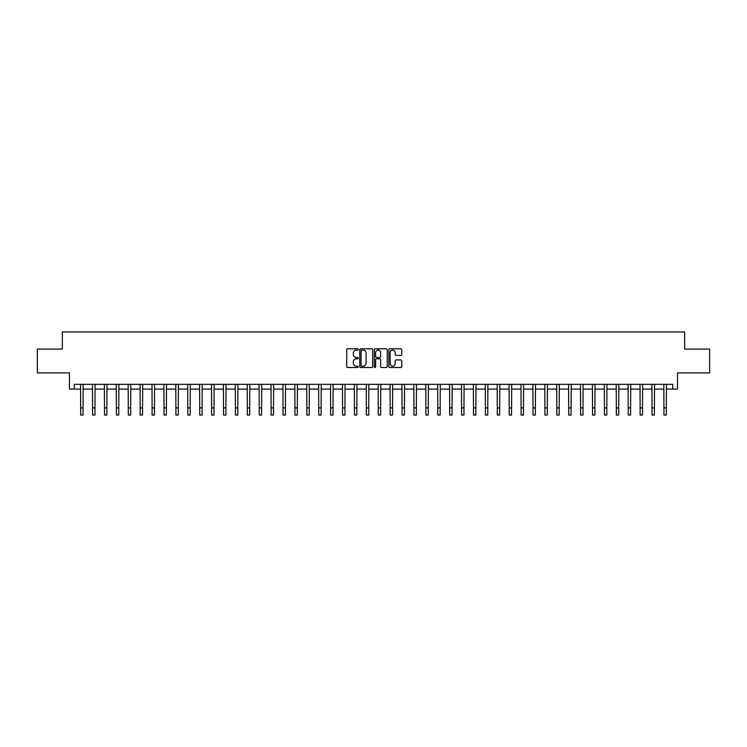 <?xml version="1.0" encoding="UTF-8"?>
<svg xmlns="http://www.w3.org/2000/svg" width="747" height="747" viewBox="0 0 747 747"><rect width="100%" height="100%" fill="white"/><g stroke="black" fill="none" stroke-linecap="round" stroke-linejoin="round"><path stroke-width="1.12" d="M358.261 349.456A0.654 0.654 0 0 0 357.608 348.793L347.682 348.793A0.934 0.934 0 0 0 346.748 349.736L346.748 366.553A0.934 0.934 0 0 0 347.682 367.496L357.608 367.496A0.654 0.654 0 0 0 358.261 366.833A0.654 0.654 0 0 0 357.608 366.179L356.328 366.179A2.988 2.988 0 0 1 353.331 363.191L353.331 361.791A2.988 2.988 0 0 1 356.328 358.803L357.608 358.803A0.654 0.654 0 0 0 358.261 358.149A0.654 0.654 0 0 0 357.608 357.486L356.328 357.486A2.988 2.988 0 0 1 353.331 354.498L353.331 353.098A2.988 2.988 0 0 1 356.328 350.11L357.608 350.11A0.654 0.654 0 0 0 358.261 349.456M400.822 355.385A0.934 0.934 0 0 0 401.755 354.452L401.755 349.736A0.934 0.934 0 0 0 400.822 348.793L389.785 348.793A0.934 0.934 0 0 0 388.851 349.736L388.851 366.553A0.934 0.934 0 0 0 389.785 367.496L400.822 367.496A0.934 0.934 0 0 0 401.755 366.553L401.755 360.857A0.934 0.934 0 0 0 400.822 359.923L396.097 359.923A0.934 0.934 0 0 0 395.163 360.857L395.163 363.686A2.502 2.502 0 0 1 392.661 366.179A2.502 2.502 0 0 1 390.158 363.686L390.158 352.603A2.502 2.502 0 0 1 392.661 350.11A2.502 2.502 0 0 1 395.163 352.603L395.163 354.452A0.934 0.934 0 0 0 396.097 355.385L400.822 355.385M74.252 389.094L74.252 384.332L672.748 384.332L672.748 389.094L677.51 389.094L677.51 372.902L709.65 372.902L709.65 349.101L684.654 349.101L684.654 331.957L62.346 331.957L62.346 349.101L37.35 349.101L37.35 372.902L69.49 372.902L69.49 389.094L80.676 389.094M372.678 349.736A0.934 0.934 0 0 0 371.745 348.793L360.717 348.793A0.934 0.934 0 0 0 359.783 349.736L359.783 366.553A0.934 0.934 0 0 0 360.717 367.496L371.745 367.496A0.934 0.934 0 0 0 372.678 366.553L372.678 349.736M375.255 348.793L386.283 348.793A0.934 0.934 0 0 1 387.217 349.736L387.217 366.553A0.934 0.934 0 0 1 386.283 367.496L381.558 367.496A0.934 0.934 0 0 1 380.625 366.553L380.625 359.737A0.934 0.934 0 0 0 379.691 358.803L376.563 358.803A0.934 0.934 0 0 0 375.629 359.737L375.629 366.833A0.654 0.654 0 0 1 374.975 367.496A0.654 0.654 0 0 1 374.322 366.833L374.322 349.736A0.934 0.934 0 0 1 375.255 348.793M83.057 389.094L92.581 389.094M94.962 389.094L104.487 389.094M106.868 389.094L116.392 389.094M118.773 389.094L128.288 389.094M130.669 389.094L140.193 389.094M142.574 389.094L152.099 389.094M154.48 389.094L164.004 389.094M166.385 389.094L175.909 389.094M178.281 389.094L187.805 389.094M190.186 389.094L199.71 389.094M202.092 389.094L211.616 389.094M213.997 389.094L223.521 389.094M225.902 389.094L235.417 389.094M237.798 389.094L247.322 389.094M249.703 389.094L259.228 389.094M261.609 389.094L271.133 389.094M273.514 389.094L283.038 389.094M285.419 389.094L294.934 389.094M297.315 389.094L306.84 389.094M309.221 389.094L318.745 389.094M321.126 389.094L330.65 389.094M333.031 389.094L342.556 389.094M344.937 389.094L354.452 389.094M356.833 389.094L366.357 389.094M368.738 389.094L378.262 389.094M380.643 389.094L390.167 389.094M392.548 389.094L402.063 389.094M404.444 389.094L413.969 389.094M416.35 389.094L425.874 389.094M428.255 389.094L437.779 389.094M440.16 389.094L449.685 389.094M452.066 389.094L461.581 389.094M463.962 389.094L473.486 389.094M475.867 389.094L485.391 389.094M487.772 389.094L497.297 389.094M499.678 389.094L509.202 389.094M511.583 389.094L521.098 389.094M523.479 389.094L533.003 389.094M535.384 389.094L544.908 389.094M547.29 389.094L556.814 389.094M559.195 389.094L568.719 389.094M571.091 389.094L580.615 389.094M582.996 389.094L592.52 389.094M594.901 389.094L604.426 389.094M606.807 389.094L616.331 389.094M618.712 389.094L628.227 389.094M630.608 389.094L640.132 389.094M642.513 389.094L652.038 389.094M654.419 389.094L663.943 389.094M666.324 389.094L672.748 389.094M361.744 350.11A0.654 0.654 0 0 0 361.09 350.763L361.09 365.526A0.654 0.654 0 0 0 361.744 366.179L363.098 366.179A2.988 2.988 0 0 0 366.095 363.191L366.095 353.098A2.988 2.988 0 0 0 363.098 350.11L361.744 350.11M380.625 352.649A2.502 2.502 0 0 0 378.131 350.156A2.502 2.502 0 0 0 375.629 352.649L375.629 356.552A0.934 0.934 0 0 0 376.563 357.486L379.691 357.486A0.934 0.934 0 0 0 380.625 356.552L380.625 352.649M80.564 384.332L80.676 407.899L83.057 407.899L83.169 384.332M80.676 407.899L80.676 415.043L83.057 415.043L83.057 407.899M92.469 384.332L92.581 407.899L94.962 407.899L95.074 384.332M92.581 407.899L92.581 415.043L94.962 415.043L94.962 407.899M104.375 384.332L104.487 407.899L106.868 407.899L106.98 384.332M104.487 407.899L104.487 415.043L106.868 415.043L106.868 407.899M116.271 384.332L116.392 407.899L118.773 407.899L118.885 384.332M116.392 407.899L116.392 415.043L118.773 415.043L118.773 407.899M128.176 384.332L128.288 407.899L130.669 407.899L130.781 384.332M128.288 407.899L128.288 415.043L130.669 415.043L130.669 407.899M140.081 384.332L140.193 407.899L142.574 407.899L142.686 384.332M140.193 407.899L140.193 415.043L142.574 415.043L142.574 407.899M151.986 384.332L152.099 407.899L154.48 407.899L154.592 384.332M152.099 407.899L152.099 415.043L154.48 415.043L154.48 407.899M163.892 384.332L164.004 407.899L166.385 407.899L166.497 384.332M164.004 407.899L164.004 415.043L166.385 415.043L166.385 407.899M175.788 384.332L175.909 407.899L178.281 407.899L178.402 384.332M175.909 407.899L175.909 415.043L178.281 415.043L178.281 407.899M187.693 384.332L187.805 407.899L190.186 407.899L190.298 384.332M187.805 407.899L187.805 415.043L190.186 415.043L190.186 407.899M199.598 384.332L199.71 407.899L202.092 407.899L202.204 384.332M199.71 407.899L199.71 415.043L202.092 415.043L202.092 407.899M211.504 384.332L211.616 407.899L213.997 407.899L214.109 384.332M211.616 407.899L211.616 415.043L213.997 415.043L213.997 407.899M223.409 384.332L223.521 407.899L225.902 407.899L226.014 384.332M223.521 407.899L223.521 415.043L225.902 415.043L225.902 407.899M235.305 384.332L235.417 407.899L237.798 407.899L237.919 384.332M235.417 407.899L235.417 415.043L237.798 415.043L237.798 407.899M247.21 384.332L247.322 407.899L249.703 407.899L249.815 384.332M247.322 407.899L247.322 415.043L249.703 415.043L249.703 407.899M259.116 384.332L259.228 407.899L261.609 407.899L261.721 384.332M259.228 407.899L259.228 415.043L261.609 415.043L261.609 407.899M271.021 384.332L271.133 407.899L273.514 407.899L273.626 384.332M271.133 407.899L271.133 415.043L273.514 415.043L273.514 407.899M282.926 384.332L283.038 407.899L285.419 407.899L285.531 384.332M283.038 407.899L283.038 415.043L285.419 415.043L285.419 407.899M294.822 384.332L294.934 407.899L297.315 407.899L297.427 384.332M294.934 407.899L294.934 415.043L297.315 415.043L297.315 407.899M306.728 384.332L306.84 407.899L309.221 407.899L309.333 384.332M306.84 407.899L306.84 415.043L309.221 415.043L309.221 407.899M318.633 384.332L318.745 407.899L321.126 407.899L321.238 384.332M318.745 407.899L318.745 415.043L321.126 415.043L321.126 407.899M330.538 384.332L330.65 407.899L333.031 407.899L333.143 384.332M330.65 407.899L330.65 415.043L333.031 415.043L333.031 407.899M342.434 384.332L342.556 407.899L344.937 407.899L345.049 384.332M342.556 407.899L342.556 415.043L344.937 415.043L344.937 407.899M354.339 384.332L354.452 407.899L356.833 407.899L356.945 384.332M354.452 407.899L354.452 415.043L356.833 415.043L356.833 407.899M366.245 384.332L366.357 407.899L368.738 407.899L368.85 384.332M366.357 407.899L366.357 415.043L368.738 415.043L368.738 407.899M378.15 384.332L378.262 407.899L380.643 407.899L380.755 384.332M378.262 407.899L378.262 415.043L380.643 415.043L380.643 407.899M390.055 384.332L390.167 407.899L392.548 407.899L392.661 384.332M390.167 407.899L390.167 415.043L392.548 415.043L392.548 407.899M401.951 384.332L402.063 407.899L404.444 407.899L404.566 384.332M402.063 407.899L402.063 415.043L404.444 415.043L404.444 407.899M413.857 384.332L413.969 407.899L416.35 407.899L416.462 384.332M413.969 407.899L413.969 415.043L416.35 415.043L416.35 407.899M425.762 384.332L425.874 407.899L428.255 407.899L428.367 384.332M425.874 407.899L425.874 415.043L428.255 415.043L428.255 407.899M437.667 384.332L437.779 407.899L440.16 407.899L440.272 384.332M437.779 407.899L437.779 415.043L440.16 415.043L440.16 407.899M449.573 384.332L449.685 407.899L452.066 407.899L452.178 384.332M449.685 407.899L449.685 415.043L452.066 415.043L452.066 407.899M461.469 384.332L461.581 407.899L463.962 407.899L464.074 384.332M461.581 407.899L461.581 415.043L463.962 415.043L463.962 407.899M473.374 384.332L473.486 407.899L475.867 407.899L475.979 384.332M473.486 407.899L473.486 415.043L475.867 415.043L475.867 407.899M485.279 384.332L485.391 407.899L487.772 407.899L487.884 384.332M485.391 407.899L485.391 415.043L487.772 415.043L487.772 407.899M497.185 384.332L497.297 407.899L499.678 407.899L499.79 384.332M497.297 407.899L497.297 415.043L499.678 415.043L499.678 407.899M509.081 384.332L509.202 407.899L511.583 407.899L511.695 384.332M509.202 407.899L509.202 415.043L511.583 415.043L511.583 407.899M520.986 384.332L521.098 407.899L523.479 407.899L523.591 384.332M521.098 407.899L521.098 415.043L523.479 415.043L523.479 407.899M532.891 384.332L533.003 407.899L535.384 407.899L535.496 384.332M533.003 407.899L533.003 415.043L535.384 415.043L535.384 407.899M544.796 384.332L544.908 407.899L547.29 407.899L547.402 384.332M544.908 407.899L544.908 415.043L547.29 415.043L547.29 407.899M556.702 384.332L556.814 407.899L559.195 407.899L559.307 384.332M556.814 407.899L556.814 415.043L559.195 415.043L559.195 407.899M568.598 384.332L568.719 407.899L571.091 407.899L571.212 384.332M568.719 407.899L568.719 415.043L571.091 415.043L571.091 407.899M580.503 384.332L580.615 407.899L582.996 407.899L583.108 384.332M580.615 407.899L580.615 415.043L582.996 415.043L582.996 407.899M592.408 384.332L592.52 407.899L594.901 407.899L595.014 384.332M592.52 407.899L592.52 415.043L594.901 415.043L594.901 407.899M604.314 384.332L604.426 407.899L606.807 407.899L606.919 384.332M604.426 407.899L604.426 415.043L606.807 415.043L606.807 407.899M616.219 384.332L616.331 407.899L618.712 407.899L618.824 384.332M616.331 407.899L616.331 415.043L618.712 415.043L618.712 407.899M628.115 384.332L628.227 407.899L630.608 407.899L630.729 384.332M628.227 407.899L628.227 415.043L630.608 415.043L630.608 407.899M640.02 384.332L640.132 407.899L642.513 407.899L642.625 384.332M640.132 407.899L640.132 415.043L642.513 415.043L642.513 407.899M651.926 384.332L652.038 407.899L654.419 407.899L654.531 384.332M652.038 407.899L652.038 415.043L654.419 415.043L654.419 407.899M663.831 384.332L663.943 407.899L666.324 407.899L666.436 384.332M663.943 407.899L663.943 415.043L666.324 415.043L666.324 407.899"/></g></svg>
